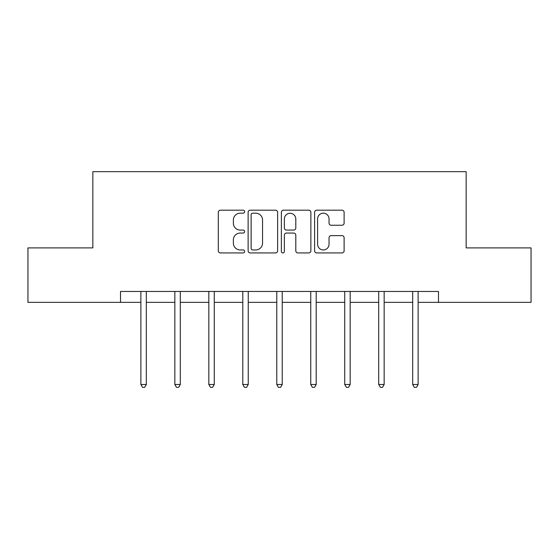 <?xml version="1.0" encoding="UTF-8"?>
<svg xmlns="http://www.w3.org/2000/svg" width="559" height="559" viewBox="0 0 559 559"><rect width="100%" height="100%" fill="white"/><g stroke="black" fill="none" stroke-linecap="round" stroke-linejoin="round"><path stroke-width="0.84" d="M244.653 211.679A1.495 1.495 0 0 0 243.158 210.184L220.442 210.184A2.138 2.138 0 0 0 218.303 212.322L218.303 250.802A2.138 2.138 0 0 0 220.442 252.941L243.158 252.941A1.495 1.495 0 0 0 244.653 251.445A1.495 1.495 0 0 0 243.158 249.95L240.216 249.95A6.841 6.841 0 0 1 233.376 243.109L233.376 239.902A6.841 6.841 0 0 1 240.216 233.061L243.158 233.061A1.495 1.495 0 0 0 244.653 231.566A1.495 1.495 0 0 0 243.158 230.07L240.216 230.07A6.841 6.841 0 0 1 233.376 223.23L233.376 220.022A6.841 6.841 0 0 1 240.216 213.182L243.158 213.182A1.495 1.495 0 0 0 244.653 211.679M341.975 225.256A2.138 2.138 0 0 0 344.113 223.118L344.113 212.322A2.138 2.138 0 0 0 341.975 210.184L316.75 210.184A2.138 2.138 0 0 0 314.612 212.322L314.612 250.802A2.138 2.138 0 0 0 316.75 252.941L341.975 252.941A2.138 2.138 0 0 0 344.113 250.802L344.113 237.764A2.138 2.138 0 0 0 341.975 235.625L331.18 235.625A2.138 2.138 0 0 0 329.041 237.764L329.041 244.227A5.716 5.716 0 0 1 323.326 249.95A5.716 5.716 0 0 1 317.603 244.227L317.603 218.897A5.716 5.716 0 0 1 323.326 213.182A5.716 5.716 0 0 1 329.041 218.897L329.041 223.118A2.138 2.138 0 0 0 331.18 225.256L341.975 225.256M120.513 302.349L27.95 302.349L27.95 247.896L92.85 247.896L92.85 171.669L466.15 171.669L466.15 247.896L531.05 247.896L531.05 302.349L438.487 302.349L438.487 291.456L120.513 291.456L120.513 302.349L140.875 302.349M277.627 212.322A2.138 2.138 0 0 0 275.489 210.184L250.264 210.184A2.138 2.138 0 0 0 248.126 212.322L248.126 250.802A2.138 2.138 0 0 0 250.264 252.941L275.489 252.941A2.138 2.138 0 0 0 277.627 250.802L277.627 212.322M283.511 210.184L308.736 210.184A2.138 2.138 0 0 1 310.874 212.322L310.874 250.802A2.138 2.138 0 0 1 308.736 252.941L297.94 252.941A2.138 2.138 0 0 1 295.802 250.802L295.802 235.199A2.138 2.138 0 0 0 293.664 233.061L286.501 233.061A2.138 2.138 0 0 0 284.363 235.199L284.363 251.445A1.495 1.495 0 0 1 282.868 252.941A1.495 1.495 0 0 1 281.373 251.445L281.373 212.322A2.138 2.138 0 0 1 283.511 210.184M146.318 302.349L174.848 302.349M180.298 302.349L208.828 302.349M214.272 302.349L242.802 302.349M248.245 302.349L276.775 302.349M282.225 302.349L310.755 302.349M316.198 302.349L344.728 302.349M350.172 302.349L378.702 302.349M384.152 302.349L412.682 302.349M418.125 302.349L438.487 302.349M252.619 213.182A1.495 1.495 0 0 0 251.124 214.677L251.124 248.455A1.495 1.495 0 0 0 252.619 249.95L255.715 249.95A6.841 6.841 0 0 0 262.555 243.109L262.555 220.022A6.841 6.841 0 0 0 255.715 213.182L252.619 213.182M295.802 219.002A5.716 5.716 0 0 0 290.079 213.286A5.716 5.716 0 0 0 284.363 219.002L284.363 227.932A2.138 2.138 0 0 0 286.501 230.07L293.664 230.07A2.138 2.138 0 0 0 295.802 227.932L295.802 219.002M146.605 291.456L146.479 291.777A2.18 2.18 0 0 0 146.318 292.588L146.318 384.494L140.875 384.494L140.875 292.588A2.18 2.18 0 0 0 140.721 291.777L140.588 291.456M146.318 384.494L144.683 387.331L142.51 387.331L140.875 384.494M180.585 291.456L180.452 291.777A2.18 2.18 0 0 0 180.298 292.588L180.298 384.494L174.848 384.494L174.848 292.588A2.18 2.18 0 0 0 174.694 291.777L174.562 291.456M180.298 384.494L178.663 387.331L176.483 387.331L174.848 384.494M214.558 291.456L214.425 291.777A2.18 2.18 0 0 0 214.272 292.588L214.272 384.494L208.828 384.494L208.828 292.588A2.18 2.18 0 0 0 208.668 291.777L208.542 291.456M214.272 384.494L212.637 387.331L210.457 387.331L208.828 384.494M248.531 291.456L248.406 291.777A2.18 2.18 0 0 0 248.245 292.588L248.245 384.494L242.802 384.494L242.802 292.588A2.18 2.18 0 0 0 242.648 291.777L242.515 291.456M248.245 384.494L246.617 387.331L244.437 387.331L242.802 384.494M282.512 291.456L282.379 291.777A2.18 2.18 0 0 0 282.225 292.588L282.225 384.494L276.775 384.494L276.775 292.588A2.18 2.18 0 0 0 276.621 291.777L276.488 291.456M282.225 384.494L280.59 387.331L278.41 387.331L276.775 384.494M316.485 291.456L316.352 291.777A2.18 2.18 0 0 0 316.198 292.588L316.198 384.494L310.755 384.494L310.755 292.588A2.18 2.18 0 0 0 310.594 291.777L310.469 291.456M316.198 384.494L314.563 387.331L312.383 387.331L310.755 384.494M350.458 291.456L350.332 291.777A2.18 2.18 0 0 0 350.172 292.588L350.172 384.494L344.728 384.494L344.728 292.588A2.18 2.18 0 0 0 344.575 291.777L344.442 291.456M350.172 384.494L348.543 387.331L346.363 387.331L344.728 384.494M384.438 291.456L384.306 291.777A2.18 2.18 0 0 0 384.152 292.588L384.152 384.494L378.702 384.494L378.702 292.588A2.18 2.18 0 0 0 378.548 291.777L378.415 291.456M384.152 384.494L382.517 387.331L380.337 387.331L378.702 384.494M418.411 291.456L418.279 291.777A2.18 2.18 0 0 0 418.125 292.588L418.125 384.494L412.682 384.494L412.682 292.588A2.18 2.18 0 0 0 412.521 291.777L412.395 291.456M418.125 384.494L416.49 387.331L414.317 387.331L412.682 384.494"/></g></svg>
